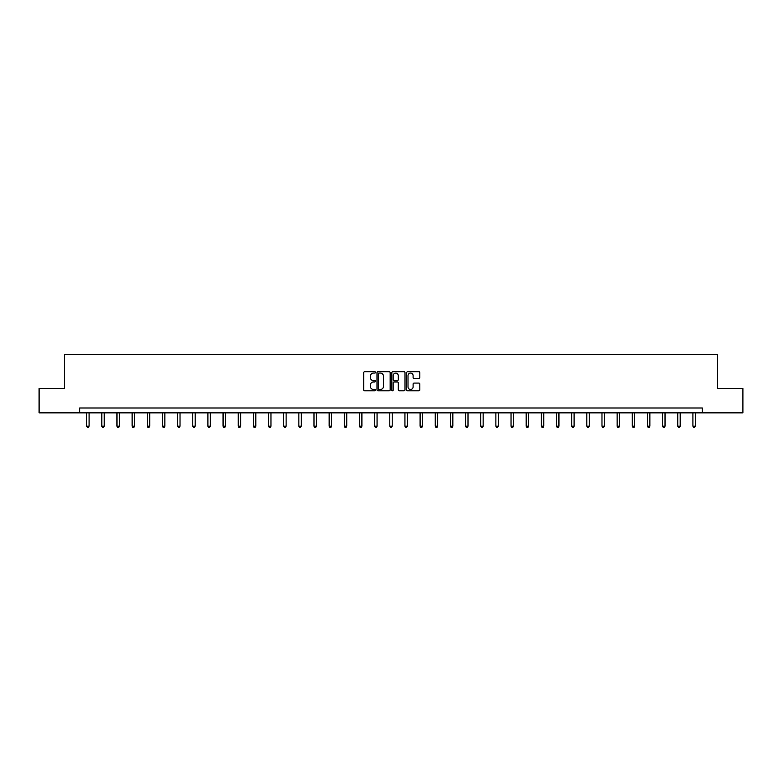 <?xml version="1.0" encoding="UTF-8"?>
<svg xmlns="http://www.w3.org/2000/svg" width="782" height="782" viewBox="0 0 782 782"><rect width="100%" height="100%" fill="white"/><g stroke="black" fill="none" stroke-linecap="round" stroke-linejoin="round"><path stroke-width="1.17" d="M375.458 372.408A0.665 0.665 0 0 0 374.783 371.733L364.656 371.733A0.958 0.958 0 0 0 363.698 372.691L363.698 389.856A0.958 0.958 0 0 0 364.656 390.814L374.783 390.814A0.665 0.665 0 0 0 375.458 390.14A0.665 0.665 0 0 0 374.783 389.475L373.473 389.475A3.05 3.05 0 0 1 370.424 386.425L370.424 384.998A3.05 3.05 0 0 1 373.473 381.939L374.783 381.939A0.665 0.665 0 0 0 375.458 381.274A0.665 0.665 0 0 0 374.783 380.609L373.473 380.609A3.05 3.05 0 0 1 370.424 377.559L370.424 376.122A3.05 3.05 0 0 1 373.473 373.073L374.783 373.073A0.665 0.665 0 0 0 375.458 372.408M418.869 378.459A0.958 0.958 0 0 0 419.826 377.51L419.826 372.691A0.958 0.958 0 0 0 418.869 371.733L407.618 371.733A0.958 0.958 0 0 0 406.66 372.691L406.66 389.856A0.958 0.958 0 0 0 407.618 390.814L418.869 390.814A0.958 0.958 0 0 0 419.826 389.856L419.826 384.04A0.958 0.958 0 0 0 418.869 383.082L414.059 383.082A0.958 0.958 0 0 0 413.101 384.04L413.101 386.924A2.551 2.551 0 0 1 410.55 389.475A2.551 2.551 0 0 1 407.999 386.924L407.999 375.624A2.551 2.551 0 0 1 410.55 373.073A2.551 2.551 0 0 1 413.101 375.624L413.101 377.51A0.958 0.958 0 0 0 414.059 378.459L418.869 378.459M79.666 412.847L39.1 412.847L39.1 388.566L64.505 388.566L64.505 354.559L717.495 354.559L717.495 388.566L742.9 388.566L742.9 412.847L702.334 412.847L702.334 407.989L79.666 407.989L79.666 412.847L702.334 412.847M390.169 372.691A0.958 0.958 0 0 0 389.211 371.733L377.96 371.733A0.958 0.958 0 0 0 377.002 372.691L377.002 389.856A0.958 0.958 0 0 0 377.96 390.814L389.211 390.814A0.958 0.958 0 0 0 390.169 389.856L390.169 372.691M392.789 371.733L404.04 371.733A0.958 0.958 0 0 1 404.998 372.691L404.998 389.856A0.958 0.958 0 0 1 404.04 390.814L399.221 390.814A0.958 0.958 0 0 1 398.273 389.856L398.273 382.897A0.958 0.958 0 0 0 397.315 381.939L394.128 381.939A0.958 0.958 0 0 0 393.17 382.897L393.17 390.14A0.665 0.665 0 0 1 392.505 390.814A0.665 0.665 0 0 1 391.831 390.14L391.831 372.691A0.958 0.958 0 0 1 392.789 371.733M379.006 373.073A0.665 0.665 0 0 0 378.341 373.737L378.341 388.81A0.665 0.665 0 0 0 379.006 389.475L380.394 389.475A3.05 3.05 0 0 0 383.444 386.425L383.444 376.122A3.05 3.05 0 0 0 380.394 373.073L379.006 373.073M398.273 375.673A2.551 2.551 0 0 0 395.721 373.122A2.551 2.551 0 0 0 393.17 375.673L393.17 379.651A0.958 0.958 0 0 0 394.128 380.609L397.315 380.609A0.958 0.958 0 0 0 398.273 379.651L398.273 375.673M86.655 412.847L86.655 426.18L89.089 426.18L89.089 412.847M89.089 426.18L88.356 427.441L87.389 427.441L86.655 426.18M101.816 412.847L101.816 426.18L104.241 426.18L104.241 412.847M104.241 426.18L103.517 427.441L102.54 427.441L101.816 426.18M116.968 412.847L116.968 426.18L119.402 426.18L119.402 412.847M119.402 426.18L118.669 427.441L117.701 427.441L116.968 426.18M132.129 412.847L132.129 426.18L134.553 426.18L134.553 412.847M134.553 426.18L133.83 427.441L132.852 427.441L132.129 426.18M147.28 412.847L147.28 426.18L149.714 426.18L149.714 412.847M149.714 426.18L148.981 427.441L148.013 427.441L147.28 426.18M162.441 412.847L162.441 426.18L164.865 426.18L164.865 412.847M164.865 426.18L164.142 427.441L163.164 427.441L162.441 426.18M177.592 412.847L177.592 426.18L180.026 426.18L180.026 412.847M180.026 426.18L179.293 427.441L178.325 427.441L177.592 426.18M192.753 412.847L192.753 426.18L195.177 426.18L195.177 412.847M195.177 426.18L194.454 427.441L193.477 427.441L192.753 426.18M207.904 412.847L207.904 426.18L210.338 426.18L210.338 412.847M210.338 426.18L209.605 427.441L208.638 427.441L207.904 426.18M223.065 412.847L223.065 426.18L225.49 426.18L225.49 412.847M225.49 426.18L224.766 427.441L223.799 427.441L223.065 426.18M238.227 412.847L238.227 426.18L240.651 426.18L240.651 412.847M240.651 426.18L239.918 427.441L238.95 427.441L238.227 426.18M253.378 412.847L253.378 426.18L255.812 426.18L255.812 412.847M255.812 426.18L255.079 427.441L254.111 427.441L253.378 426.18M268.539 412.847L268.539 426.18L270.963 426.18L270.963 412.847M270.963 426.18L270.23 427.441L269.262 427.441L268.539 426.18M283.69 412.847L283.69 426.18L286.124 426.18L286.124 412.847M286.124 426.18L285.391 427.441L284.423 427.441L283.69 426.18M298.851 412.847L298.851 426.18L301.275 426.18L301.275 412.847M301.275 426.18L300.552 427.441L299.574 427.441L298.851 426.18M314.002 412.847L314.002 426.18L316.436 426.18L316.436 412.847M316.436 426.18L315.703 427.441L314.735 427.441L314.002 426.18M329.163 412.847L329.163 426.18L331.588 426.18L331.588 412.847M331.588 426.18L330.864 427.441L329.887 427.441L329.163 426.18M344.315 412.847L344.315 426.18L346.749 426.18L346.749 412.847M346.749 426.18L346.015 427.441L345.048 427.441L344.315 426.18M359.476 412.847L359.476 426.18L361.9 426.18L361.9 412.847M361.9 426.18L361.176 427.441L360.199 427.441L359.476 426.18M374.627 412.847L374.627 426.18L377.061 426.18L377.061 412.847M377.061 426.18L376.328 427.441L375.36 427.441L374.627 426.18M389.788 412.847L389.788 426.18L392.212 426.18L392.212 412.847M392.212 426.18L391.489 427.441L390.511 427.441L389.788 426.18M404.939 412.847L404.939 426.18L407.373 426.18L407.373 412.847M407.373 426.18L406.64 427.441L405.672 427.441L404.939 426.18M420.1 412.847L420.1 426.18L422.524 426.18L422.524 412.847M422.524 426.18L421.801 427.441L420.824 427.441L420.1 426.18M435.251 412.847L435.251 426.18L437.685 426.18L437.685 412.847M437.685 426.18L436.952 427.441L435.985 427.441L435.251 426.18M450.412 412.847L450.412 426.18L452.837 426.18L452.837 412.847M452.837 426.18L452.113 427.441L451.136 427.441L450.412 426.18M465.564 412.847L465.564 426.18L467.998 426.18L467.998 412.847M467.998 426.18L467.265 427.441L466.297 427.441L465.564 426.18M480.725 412.847L480.725 426.18L483.149 426.18L483.149 412.847M483.149 426.18L482.426 427.441L481.448 427.441L480.725 426.18M495.876 412.847L495.876 426.18L498.31 426.18L498.31 412.847M498.31 426.18L497.577 427.441L496.609 427.441L495.876 426.18M511.037 412.847L511.037 426.18L513.461 426.18L513.461 412.847M513.461 426.18L512.738 427.441L511.77 427.441L511.037 426.18M526.188 412.847L526.188 426.18L528.622 426.18L528.622 412.847M528.622 426.18L527.889 427.441L526.921 427.441L526.188 426.18M541.349 412.847L541.349 426.18L543.773 426.18L543.773 412.847M543.773 426.18L543.05 427.441L542.082 427.441L541.349 426.18M556.51 412.847L556.51 426.18L558.934 426.18L558.934 412.847M558.934 426.18L558.201 427.441L557.234 427.441L556.51 426.18M571.662 412.847L571.662 426.18L574.096 426.18L574.096 412.847M574.096 426.18L573.362 427.441L572.395 427.441L571.662 426.18M586.823 412.847L586.823 426.18L589.247 426.18L589.247 412.847M589.247 426.18L588.523 427.441L587.546 427.441L586.823 426.18M601.974 412.847L601.974 426.18L604.408 426.18L604.408 412.847M604.408 426.18L603.675 427.441L602.707 427.441L601.974 426.18M617.135 412.847L617.135 426.18L619.559 426.18L619.559 412.847M619.559 426.18L618.836 427.441L617.858 427.441L617.135 426.18M632.286 412.847L632.286 426.18L634.72 426.18L634.72 412.847M634.72 426.18L633.987 427.441L633.019 427.441L632.286 426.18M647.447 412.847L647.447 426.18L649.871 426.18L649.871 412.847M649.871 426.18L649.148 427.441L648.17 427.441L647.447 426.18M662.598 412.847L662.598 426.18L665.032 426.18L665.032 412.847M665.032 426.18L664.299 427.441L663.332 427.441L662.598 426.18M677.759 412.847L677.759 426.18L680.184 426.18L680.184 412.847M680.184 426.18L679.46 427.441L678.483 427.441L677.759 426.18M692.911 412.847L692.911 426.18L695.345 426.18L695.345 412.847M695.345 426.18L694.612 427.441L693.644 427.441L692.911 426.18"/></g></svg>
